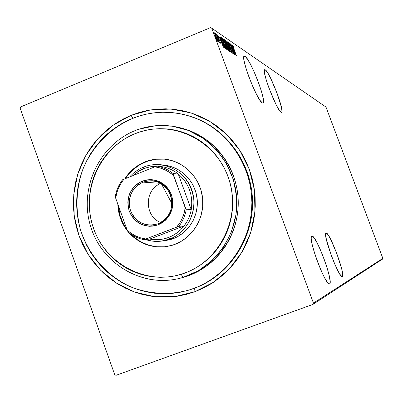 <?xml version="1.0" encoding="UTF-8"?>
<svg xmlns="http://www.w3.org/2000/svg" width="403" height="403" viewBox="0 0 403 403"><rect width="100%" height="100%" fill="white"/><g stroke="black" fill="none" stroke-linecap="round" stroke-linejoin="round"><path stroke-width="0.6" d="M190.841 116.497C225.745 127.504 251.729 162.636 252.53 200.896C253.432 239.155 229.025 275.531 194.609 288.2L194.946 291.701L175.033 296.543L154.661 296.668L134.844 292.12L116.558 283.168L100.679 270.302L87.96 254.177L78.988 235.589L74.172 215.444L73.734 194.704L77.693 174.363L85.869 155.392L97.884 138.703L113.193 125.126L131.061 115.344L122.98 119.122L115.298 123.681L108.095 128.99L101.43 134.99L95.365 141.619L89.95 148.818L85.24 156.515L81.275 164.646L78.086 173.129L75.704 181.884L74.147 190.831L73.432 199.893L73.563 208.981L74.54 218.013L76.353 226.914L78.988 235.589L82.419 243.966L86.625 251.971L91.557 259.522L97.178 266.549L103.435 272.987L110.276 278.77L117.636 283.848L125.449 288.165L133.645 291.681L142.143 294.361L150.868 296.165L159.739 297.082L168.671 297.092L177.572 296.195L186.357 294.392L194.946 291.701L203.248 288.14L211.182 283.737L218.668 278.538L225.63 272.594L231.997 265.95L237.699 258.681L242.687 250.852L246.893 242.541L250.288 233.836L252.827 224.814L254.489 215.575L255.255 206.205L255.114 196.805L254.066 187.471L252.127 178.292L249.316 169.361L245.664 160.772L241.206 152.606L235.992 144.944L230.078 137.871L223.519 131.443L216.386 125.726L208.754 120.779L200.694 116.643L192.296 113.354L183.637 110.941L174.806 109.425L165.89 108.815L156.969 109.117L148.138 110.316L139.473 112.402L131.061 115.344L132.889 118.24L131.061 115.344L150.646 109.883L170.988 109.052L191.072 112.956L209.872 121.439L226.405 134.113L239.795 150.359L249.316 169.361L254.459 190.125L254.928 211.57L250.706 232.561L242.017 252.001L229.347 268.877L213.368 282.332L194.946 291.701L194.609 288.2C229.1 275.511 253.527 239.004 252.525 200.669C251.628 162.328 225.453 127.207 190.423 116.366M265.33 69.86L264.388 70.243L265.33 69.86L264.68 69.729L264.353 70.424L264.731 74.182L266.428 80.595L269.194 88.68L276.06 104.609L279.062 109.913L281.133 112.271C276.982 111.243 260.676 68.606 264.847 69.684L265.33 69.86C269.904 72.213 285.354 112.845 281.48 112.351L281.133 112.271L281.717 112.23L281.969 111.379L281.485 107.44L277.083 93.294L270.463 77.875L267.481 72.495L265.33 69.86M326.158 233.13L325.745 233.664L325.659 235.02L326.475 239.987L331.437 255.845L334.802 264.227L338.067 271.103L340.701 275.405L342.268 276.518C339.23 279.168 322.068 233.045 326.118 233.141L326.158 233.13C329.468 231.468 345.875 275.461 342.313 276.498L342.676 274.287L341.764 269.184L336.898 253.764L330.5 238.959L327.866 234.536L326.158 233.13M245.105 56.365L243.85 56.878L244.107 60.908L245.865 67.906L248.868 76.792L252.631 86.131L256.55 94.413L259.99 100.332L262.429 103.007C257.381 101.657 239.447 54.853 244.47 56.133L245.105 56.365L244.299 56.163L243.85 56.873L245.105 56.365C250.651 59.312 267.537 103.672 262.892 103.113L262.429 103.007L263.154 102.997L263.517 102.1L263.119 97.843L261.33 90.927L258.424 82.378L254.827 73.437L251.049 65.377L247.638 59.377L245.105 56.365M311.862 236.062L311.348 236.662L311.187 238.168L311.972 243.674L314.133 251.779L317.332 261.215L321.07 270.463L324.727 278.025L327.735 282.715L328.838 283.752L329.563 283.888C325.831 286.996 306.935 236.062 311.806 236.077L311.862 236.062C315.917 234.163 333.891 282.488 329.619 283.858L330.057 283.047L330.133 281.365L329.221 275.692L327.06 267.743L323.972 258.686L320.4 249.83L316.859 242.43L313.861 237.589L312.713 236.38L311.862 236.062M20.15 108.19L114.724 374.709L20.15 108.19L20.699 106.891L210.462 27.656L20.699 106.891L20.15 108.19M211.761 28.22L325.992 107.067L382.85 258.394L313.453 303.101L211.761 28.22L313.453 303.101L312.839 304.451L382.512 259.134L312.839 304.451L115.978 375.344L312.839 304.451L313.453 303.101L382.85 258.394L382.512 259.134L382.85 258.394L325.992 107.067L211.761 28.22L210.462 27.656L211.761 28.22M217.565 40.214L215.852 35.404L214.416 32.814L216.325 38.89L217.524 41.197L217.565 40.214L217.051 40.431L217.565 40.214L216.658 37.444L214.487 32.839L215.419 36.613L216.653 39.625L217.605 41.267L217.565 40.214M218.804 41.836L219.096 42.134L218.854 41.071L219.428 42.35L216.3 34.174L218.804 41.836L219.066 42.209L218.854 41.071L219.428 42.35L216.436 34.27L218.804 41.836M218.285 36.23L217.509 34.905L217.806 36.275L220.627 43.232L218.038 36.638L217.877 35.907L218.466 36.915L218.285 36.23L217.509 34.905L218.063 37.011L220.627 43.232L218.184 37.061L217.892 35.902L218.466 36.915L218.285 36.23M221.061 37.408L221.116 38.844L223.086 44.365L224.622 47.67L225.549 48.567L221.534 37.731L220.93 37.353C220.834 38.053 221.272 39.665 222.244 42.184L224.622 47.67L225.549 48.567L221.534 37.731L221.061 37.408M224.516 39.756L224.008 39.64L224.778 42.214L227.539 49.206L228.486 50.461L224.516 39.756L224.058 39.942L224.516 39.756L224.063 39.464L224.778 42.214L226.768 47.327L228.486 50.461L224.516 39.756M227.176 41.559L230.456 51.735L227.917 43.589L231.72 52.551L227.146 41.539L230.456 51.735L227.917 43.589L231.72 52.551L227.176 41.559M230.546 43.846L233.594 52.063L229.599 43.207L233.488 53.69L230.541 45.504L234.541 54.37L230.667 43.932L233.594 52.063L229.624 43.222L233.488 53.69L230.541 45.504L234.541 54.37L230.546 43.846M233.856 48.687L233.05 46.345L233.675 47.262L233.453 46.516L232.647 45.086L232.929 46.375L236.41 55.579L233.775 48.718L233.045 46.144L233.675 47.262L233.453 46.516L232.637 45.081L233.7 48.506L236.41 55.579L233.856 48.687M235.463 54.964L232.209 44.98L233.12 48.083L232.536 47.695L230.974 44.139L235.433 54.949L232.209 44.98L233.12 48.083L232.536 47.695L230.974 44.139L235.463 54.964M229.655 45.161L228.35 42.169L228.783 44.239L232.435 53.201L231.503 50.123L228.969 44.501L228.667 43.186L229.579 44.708L228.254 42.103L228.949 44.698L232.4 53.196L231.826 50.954L229.08 44.793L228.692 43.197L229.655 45.161M228.279 46.249L226.083 41.111L225.322 40.396L226.466 44.416L228.632 49.74L229.755 51.342L228.899 47.992L225.393 40.169C225.332 40.985 225.796 42.698 226.788 45.297L229.69 51.433C229.75 50.607 229.282 48.879 228.279 46.249M225.363 44.32L223.136 39.111L222.562 38.23L222.355 38.386L223.509 42.446L225.7 47.841L226.849 49.468L225.987 46.083L222.431 38.154C222.36 38.98 222.829 40.708 223.831 43.343L226.778 49.559C226.849 48.723 226.38 46.975 225.363 44.32M223.494 47.242L220.114 36.764L221.051 40.018L220.401 39.585L218.743 35.837L223.458 47.222L220.114 36.764L221.051 40.018L220.401 39.585L218.743 35.837L223.494 47.242M217.237 35.393L216.749 34.381L217.237 35.393M215.973 34.537L215.479 33.52L215.973 34.537M213.892 33.132L213.394 32.099L213.892 33.132M115.978 375.344L114.724 374.709L115.978 375.344M189.682 289.858L188.695 290.16C169.446 295.263 149.342 294.109 130.915 286.971C106.886 276.1 88.378 254.862 80.328 229.292C75.301 209.404 76.021 189.732 82.479 170.283C92.373 145.397 112.397 125.64 137.181 116.669C154.656 110.931 172.257 110.785 189.994 116.23C225.801 127.494 252.122 164.112 251.89 203.374C251.789 242.631 225.156 279.027 189.259 289.989M232.677 48.269L233.12 48.083L232.677 48.269M234.707 52.954L232.994 48.803L233.453 49.111L234.627 52.984L232.994 48.803L233.453 49.111L234.707 52.954M225.761 41.338L227.886 45.453L229.287 50.325L226.834 45.418L225.876 41.292L228.158 46.174L229.267 50.33L228.964 50.415L229.221 50.31L227.781 47.579L225.766 41.323L225.524 41.438M227.952 49.282L227.559 49.257L226.491 45.746L227.952 49.282L227.635 49.413L227.952 49.282L227.242 48.279L226.456 45.766L227.952 49.282M226.269 44.748L225.71 44.451L224.824 42.335L224.607 40.638L226.269 44.748L225.932 44.884L226.269 44.748L225.383 43.474L224.461 40.607L226.269 44.748M226.305 48.42L223.882 43.469L222.919 39.293L225.237 44.239L226.355 48.441L226.043 48.531L226.305 48.42L223.962 43.433L222.849 39.267L225.101 43.872L226.305 48.42M220.889 37.963L221.534 37.731L220.92 37.983L221.156 38.612L220.889 37.963M221.811 38.748L225.005 47.368L224.552 47.554L225.005 47.368L224.501 47.463L224.899 47.302L224.139 46.768L221.076 38.703L221.811 38.748L225.005 47.368L223.957 46.043L222.375 42.275L221.312 38.864L221.348 38.527L221.811 38.748M220.562 40.219L221.051 40.018L220.562 40.219M222.698 45.121L220.799 40.789L221.398 41.091L222.607 45.161L220.884 40.753L221.398 41.091L222.698 45.121M217.237 40.265L215.464 36.738L214.804 33.817L216.522 37.343L217.282 40.285L217.01 40.36L214.804 34.31L214.774 33.852L215.016 34.018L216.114 36.3L217.237 40.265M180.04 278.236L184.77 276.952L180.04 278.236C141.604 288.346 100.151 262.837 89.919 223.987C79.174 185.284 101.581 141.498 139.04 129.192L139.005 132.234C175.25 119.746 218.078 142.224 229.428 180.836C241.332 219.277 218.265 263.401 181.164 274.292L183.033 277.4L198.568 270.63L212.28 260.398L223.453 247.21L231.493 231.725L235.962 214.749L236.621 197.158L233.433 179.869L226.572 163.789L216.406 149.745L203.485 138.451L188.483 130.466L172.182 126.169L155.422 125.751L139.04 129.192C152.747 124.703 166.625 124.275 180.675 127.902C212.3 136.224 236.344 167.487 236.818 201.686C237.438 235.886 214.391 267.985 183.033 277.4L184.77 276.952C215.953 267.592 238.858 235.69 238.244 201.702C237.775 167.719 213.872 136.647 182.433 128.371L180.675 127.902M163.925 165.165L170.993 166.54L177.673 169.325L183.708 173.416L188.856 178.655L192.911 184.846L195.722 191.742L197.168 199.082L197.198 206.578L195.803 213.928L193.047 220.854L189.032 227.075L183.924 232.36L177.924 236.501L171.265 239.342L165.018 240.687L160.046 241.271L152.102 241.09L145.468 239.538C153.578 242.173 161.658 242.007 169.703 239.044C188.433 232.083 198.795 208.699 191.581 189.37C184.65 169.935 162.077 159.578 143.664 167.074L143.75 168.645L150.118 166.802L156.712 166.222L153.044 166.389L148.319 167.19L143.75 168.645L139.413 170.721L132.794 175.567L137.962 171.592L143.75 168.645L143.664 167.074C149.422 164.817 155.367 164.066 161.502 164.827C179.547 168.499 190.292 179.743 193.732 198.558C195.692 215.766 185.33 233.141 169.703 239.044L173.371 238.611L169.703 239.044L161.18 241.15M164.474 159.145L156.152 159.25L148.017 161.029C138.632 164.222 131.151 170.026 125.57 178.428L127.741 175.381L133.539 169.255L140.385 164.409L148.017 161.029L147.528 160.963L148.017 161.029C154.117 159.054 160.339 158.515 166.686 159.407M118.417 205.762C119.016 214.577 121.872 222.527 126.985 229.614L123.353 223.746L120.18 215.837L118.417 205.762M164.797 246.797L156.475 246.762L148.324 245.054L140.667 241.74L133.786 236.949L130.668 234.002C140.622 243.911 152.5 248.117 166.308 246.621M172.529 245.205L166.051 246.656C151.427 248.263 139.045 243.608 128.91 232.692L133.277 236.999L140.168 241.795L147.836 245.115L155.996 246.827L164.333 246.863L172.529 245.205L180.267 241.911L187.244 237.11L193.183 230.974L197.848 223.746L201.057 215.701L202.674 207.157L202.644 198.447L200.961 189.919L197.692 181.904L192.972 174.716L186.987 168.63L179.98 163.89L172.217 160.666L164.011 159.074L155.674 159.18L147.528 160.963C153.699 158.963 159.996 158.434 166.419 159.366C185.582 162.152 201.364 179.557 202.749 199.712C204.256 219.857 191.113 239.513 172.529 245.205M127.867 231.468C121.515 223.509 118.165 214.381 117.812 204.079L118.019 207.449L119.651 215.852L122.824 223.776L127.867 231.468M124.834 178.72C130.431 170.131 137.992 164.212 147.528 160.963L139.886 164.348L133.03 169.2L127.222 175.335L124.834 178.72M139.005 132.234L132.446 134.793L126.164 137.997L120.225 141.821L114.679 146.213L109.571 151.14L104.956 156.555L100.876 162.399L97.36 168.625L94.443 175.169L92.156 181.97L90.514 188.967L89.531 196.095L89.224 203.283L89.582 210.472L90.615 217.59L92.307 224.577L94.645 231.357L97.607 237.881L101.168 244.077L105.294 249.885L109.948 255.26L115.087 260.147L120.668 264.499L126.638 268.267L132.94 271.421L139.519 273.924L146.309 275.753L153.251 276.886L160.273 277.309L167.31 277.017L174.298 276.01L181.164 274.292L187.838 271.884L194.266 268.801L200.372 265.068L206.099 260.731L211.389 255.819L216.189 250.384L220.451 244.48L224.133 238.163L227.186 231.493L229.594 224.542L231.322 217.373L232.355 210.059L232.682 202.674L232.299 195.294L231.211 187.989L229.428 180.836L226.97 173.91L223.867 167.265L220.139 160.983L215.832 155.115L210.991 149.725L205.666 144.858L199.908 140.566L193.772 136.894L187.33 133.861L180.635 131.509L173.758 129.857L166.766 128.91L159.729 128.678L152.707 129.161L145.78 130.35L139.005 132.234L139.04 129.192C101.042 141.66 78.661 186.493 90.348 225.504C101.475 264.685 144.47 289.334 183.033 277.4L181.164 274.292C144.224 285.757 102.987 262.151 92.307 224.577C81.094 187.163 102.579 144.168 139.005 132.234M137.181 116.669L145.448 114.346L153.906 112.865L162.48 112.251L171.084 112.508L179.632 113.636L188.045 115.636L196.241 118.487L204.14 122.169L211.656 126.648L218.718 131.877L225.252 137.816L231.191 144.4L236.475 151.573L241.054 159.261L244.873 167.386L247.89 175.874L250.082 184.634L251.417 193.576L251.89 202.618L251.487 211.661L250.218 220.617L248.092 229.398L245.14 237.911L241.382 246.072L236.863 253.799L231.634 261.018L225.74 267.657L219.247 273.652L212.225 278.947L204.739 283.485L196.871 287.238L188.695 290.16L180.292 292.23L171.749 293.439L163.144 293.767L154.566 293.223L146.093 291.812L137.811 289.561L129.786 286.483L122.104 282.614L114.83 277.999L108.034 272.68L101.778 266.71L96.116 260.152L91.098 253.059L86.771 245.503L83.169 237.558L80.328 229.292L78.273 220.784L77.018 212.114L76.58 203.364L76.958 194.604L78.152 185.929L80.147 177.406L82.927 169.119L86.469 161.14L90.74 153.553L95.707 146.42L101.324 139.811L107.536 133.791L114.291 128.421L121.53 123.746L129.182 119.812L137.181 116.669M181.713 277.808L191.702 274.453L198.372 271.259L204.709 267.39L210.653 262.892L216.149 257.799L221.131 252.162L225.554 246.042L229.378 239.488L232.551 232.571L235.05 225.358L236.843 217.922L237.916 210.336L238.254 202.674L237.856 195.017L236.727 187.44L234.878 180.02L232.324 172.832L229.1 165.945L225.232 159.427L220.758 153.341L215.736 147.75L210.205 142.707L204.225 138.259L197.863 134.446L191.168 131.313L184.221 128.874M165.265 165.316C181.939 167.401 195.863 182.317 197.233 199.782C198.709 217.237 187.39 234.39 171.265 239.342L164.887 240.707M143.01 182.126C131.438 188.196 127.277 197.737 130.522 210.744C136.29 222.788 145.478 227.151 158.082 223.821L158.147 224.844C144.924 228.335 135.292 223.761 129.247 211.122C125.842 197.48 130.204 187.476 142.34 181.103L143.01 182.126L160.807 183.345L143.01 182.126L147.513 180.912L152.168 180.73C174.348 181.234 179.27 216.874 158.082 223.821L151.981 225.171L147.624 225L143.397 223.917L139.468 221.972L135.997 219.247L133.136 215.852L130.99 211.933L129.65 207.646L129.167 203.162L129.565 198.674L130.829 194.357L132.899 190.397L135.7 186.942L139.121 184.151L143.01 182.126L142.34 181.103L146.596 179.904L150.994 179.592L155.372 180.176L159.558 181.637L163.391 183.919L166.726 186.937L169.426 190.579L171.386 194.699L172.529 199.137L172.816 203.727L172.232 208.286L170.796 212.638L168.575 216.613L165.643 220.053L162.122 222.834L158.147 224.844L153.875 226.012L149.473 226.29L145.105 225.67L140.939 224.179L137.136 221.877L133.841 218.849L131.177 215.222L129.247 211.122L128.119 206.714L127.837 202.165L128.411 197.641L129.821 193.319L132.018 189.365L134.909 185.929L138.395 183.138L142.34 181.103C155.533 177.481 165.215 182.015 171.386 194.699C174.821 208.477 170.409 218.527 158.147 224.844L158.082 223.821C169.769 217.796 173.97 208.215 170.696 195.087C164.817 182.992 155.588 178.675 143.01 182.126M160.978 183.441C144.198 189.324 144.083 216.507 160.812 222.537C144.083 216.507 144.198 189.324 160.978 183.441M171.618 203.031L171.985 204.946L171.618 203.031L161.301 183.627L171.618 203.031M191.244 209.661C190.135 215.691 187.743 221.111 184.07 225.922C179.924 231.221 174.781 235.06 168.64 237.453L169.703 239.044L168.64 237.453L173.028 235.417L177.108 232.783L180.811 229.599L184.07 225.922L149.75 239.07L154.505 239.664L159.296 239.594L164.036 238.853L168.64 237.453C162.474 239.76 156.178 240.299 149.75 239.07L144.012 239.699L178.917 226.315L184.07 225.922L149.75 239.07L144.012 239.699C138.148 238.505 132.884 235.987 128.225 232.138C132.884 235.987 138.148 238.505 144.012 239.699L176.665 227.096L179.819 222.804L182.327 218.073L184.136 213.006L185.204 207.716L173.033 173.507L178.282 174.061C188.936 183.43 193.254 195.294 191.244 209.661L191.798 204.694L191.697 199.692L190.941 194.755L189.551 189.969L187.546 185.425L184.967 181.209L181.859 177.396L178.282 174.061L191.244 209.661L186.216 209.756L173.492 175.517L169.336 172.282L164.772 169.728L159.895 167.905L154.817 166.842L122.452 179.819C118.794 184.69 116.417 190.156 115.323 196.221L115.711 198.231L127.172 230.138L128.225 232.138L127.172 230.138L131.262 233.387L135.776 235.982L140.607 237.861L145.654 238.984C138.647 237.916 132.486 234.969 127.172 230.138L115.711 198.231C116.679 190.982 119.459 184.584 124.059 179.028L120.971 183.3L118.517 187.989L116.754 193.002L115.711 198.231L115.323 196.221C116.417 190.156 118.794 184.69 122.452 179.819L154.817 166.842C161.86 167.809 168.081 170.701 173.492 175.517L173.033 173.507L178.282 174.061L191.244 209.661L186.216 209.756C185.088 215.902 182.655 221.418 178.917 226.315L184.07 225.922C187.743 221.111 190.135 215.691 191.244 209.661M162.595 166.787C168.389 167.875 173.622 170.303 178.282 174.061C173.622 170.303 168.389 167.875 162.595 166.787L157.074 166.101L154.817 166.842L157.074 166.101C162.968 167.215 168.288 169.683 173.033 173.507C168.288 169.683 162.968 167.215 157.074 166.101L162.595 166.787M123.016 218.567L121.439 214.174L123.016 218.567M129.806 176.751C133.71 172.444 138.33 169.215 143.664 167.074C138.33 169.215 133.71 172.444 129.806 176.751M178.917 226.315C182.655 221.418 185.088 215.902 186.216 209.756L185.204 207.716C184.206 215.061 181.36 221.519 176.665 227.096L178.917 226.315M244.142 56.264L244.47 56.133M225.786 41.277L225.514 41.393M229.267 50.33L228.985 50.451M222.829 39.282L222.552 39.398M226.355 48.441L226.063 48.562M221.318 38.547L221.066 38.653M217.282 40.285L217.026 40.391M165.381 165.331L161.502 164.827"/></g></svg>
